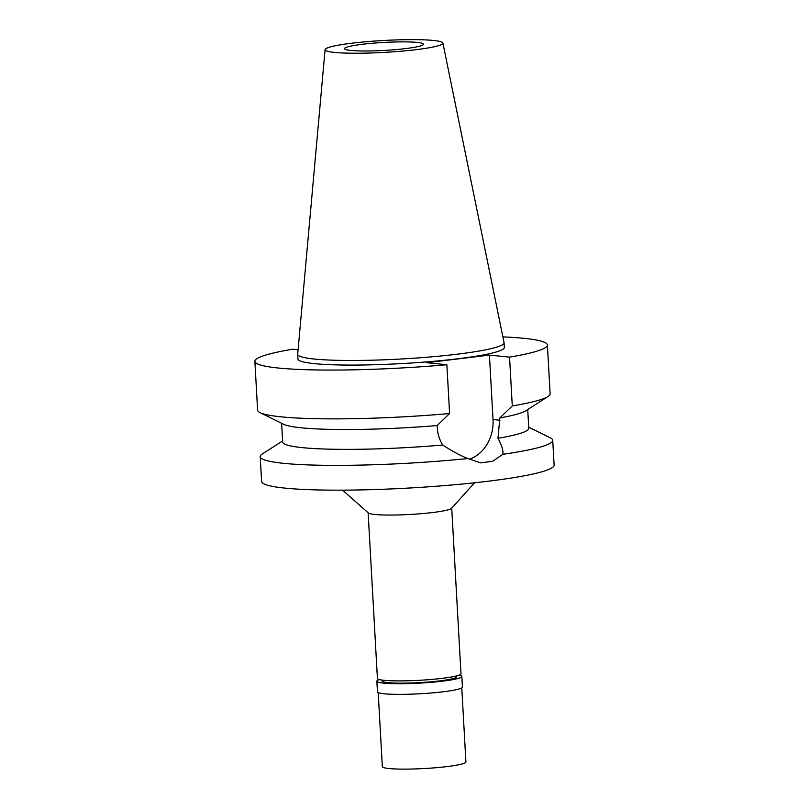 <?xml version="1.0" encoding="UTF-8"?>
<svg xmlns="http://www.w3.org/2000/svg" width="809" height="809" viewBox="0 0 809 809"><rect width="100%" height="100%" fill="white"/><g stroke="black" fill="none" stroke-linecap="round" stroke-linejoin="round"><path stroke-width="1.21" d="M334.602 52.423A59.006 5.966 176.8 0 1 325.087 49.642A59.006 5.966 176.8 0 1 367.508 41.613A59.006 5.966 176.8 0 1 433.391 40.45A59.006 5.966 176.8 0 1 442.897 43.059A59.006 5.966 176.8 0 1 401.315 51.189A59.006 5.966 176.8 0 1 334.602 52.423M350.904 50.451A39.53 3.994 -3.2 0 0 395.318 49.642A39.53 3.994 -3.2 0 0 423.461 44.232A39.53 3.994 -3.2 0 0 417.09 42.422A39.53 3.994 -3.2 0 0 372.666 43.231A39.53 3.994 -3.2 0 0 344.523 48.641A39.53 3.994 -3.2 0 0 350.904 50.451M442.897 43.059L504.058 342.632A103.36 10.446 176.8 0 1 504.078 342.783A103.36 10.446 176.8 0 1 430.489 356.931A103.36 10.446 176.8 0 1 314.357 359.044A103.36 10.446 176.8 0 1 297.692 354.322A103.36 10.446 176.8 0 1 297.692 354.17L325.087 49.642M297.692 354.322L297.945 358.943A103.36 10.446 -3.2 0 0 314.62 363.656A103.36 10.446 -3.2 0 0 430.752 361.552A103.36 10.446 -3.2 0 0 504.341 347.405L504.078 342.783M298.086 349.751L292.737 349.215A146.49 14.805 176.8 0 0 254.886 361.35A146.49 14.805 176.8 0 0 446.871 364.728L426.737 362.695L489.415 355.1L509.549 357.123A146.49 14.805 176.8 0 0 547.4 344.988L550.13 393.801A146.49 14.805 -3.2 0 1 547.996 396.531A146.49 14.805 -3.2 0 1 512.279 405.936L499.851 417.94L497.97 438.306A123.241 12.459 -3.2 0 0 528.773 428.274L527.721 409.536M502.885 336.888A146.49 14.805 176.8 0 1 547.4 344.988M489.415 355.1L493.025 419.537A37.436 31.339 -84.3 0 1 469.21 459.29M512.279 405.936L509.549 357.123M547.996 396.531L525.87 410.729A123.241 12.459 176.8 0 1 499.851 417.94M281.633 423.299L282.685 442.038A123.241 12.459 -3.2 0 0 442.705 445.011C439.418 439.59 437.618 433.867 437.295 427.84L437.163 425.544A123.241 12.459 176.8 0 1 283.615 424.27L260.033 412.63A146.49 14.805 -3.2 0 0 449.592 413.53L446.871 364.728M437.163 425.544L449.592 413.53M254.886 361.35L257.606 410.153A146.49 14.805 -3.2 0 0 260.033 412.63M442.705 445.011C452.383 451.321 460.786 455.831 467.905 458.541L480.617 462.869L492.6 461.322L502.834 454.314C503.431 450.623 501.802 445.294 497.97 438.306M528.712 427.172L550.302 437.841A146.49 14.805 176.8 0 1 552.729 440.308A146.49 14.805 176.8 0 1 502.834 454.314M467.905 458.541A146.49 14.805 176.8 0 1 283.838 463.355A146.49 14.805 176.8 0 1 260.215 456.67L261.6 481.456A146.49 14.805 -3.2 0 0 285.223 488.14A146.49 14.805 -3.2 0 0 449.824 485.157A146.49 14.805 -3.2 0 0 554.114 465.094L552.729 440.308M260.215 456.67A146.49 14.805 176.8 0 1 262.349 453.94L282.614 440.935M474.61 482.771L451.523 508.335A41.856 4.227 176.8 0 1 419.861 513.796A41.856 4.227 176.8 0 1 374.88 514.484A41.856 4.227 176.8 0 1 368.378 512.987L342.571 490.153M368.146 512.785L377.409 678.407A41.856 4.227 -3.2 0 0 384.154 680.318A41.856 4.227 -3.2 0 0 431.187 679.469A41.856 4.227 -3.2 0 0 460.988 673.735L451.725 508.113M381.919 680.045L381.969 680.935A37.436 3.782 -3.2 0 0 388.007 682.644A37.436 3.782 -3.2 0 0 430.075 681.876A37.436 3.782 -3.2 0 0 456.731 676.749L456.68 675.869M459.097 675.121A42.553 4.298 176.8 0 1 461.838 676.466A42.553 4.298 176.8 0 1 431.541 682.29A42.553 4.298 176.8 0 1 383.729 683.16A42.553 4.298 176.8 0 1 376.863 681.218A42.553 4.298 176.8 0 1 379.441 679.58M376.863 681.218L377.459 691.847A42.553 4.298 -3.2 0 0 384.326 693.788A42.553 4.298 -3.2 0 0 432.137 692.919A42.553 4.298 -3.2 0 0 462.435 687.094L461.838 676.466M378.197 692.575L382.344 766.639A41.856 4.227 -3.2 0 0 389.089 768.55A41.856 4.227 -3.2 0 0 436.122 767.701A41.856 4.227 -3.2 0 0 465.913 761.967L461.777 687.903M493.025 419.537L499.972 420.245"/></g></svg>
